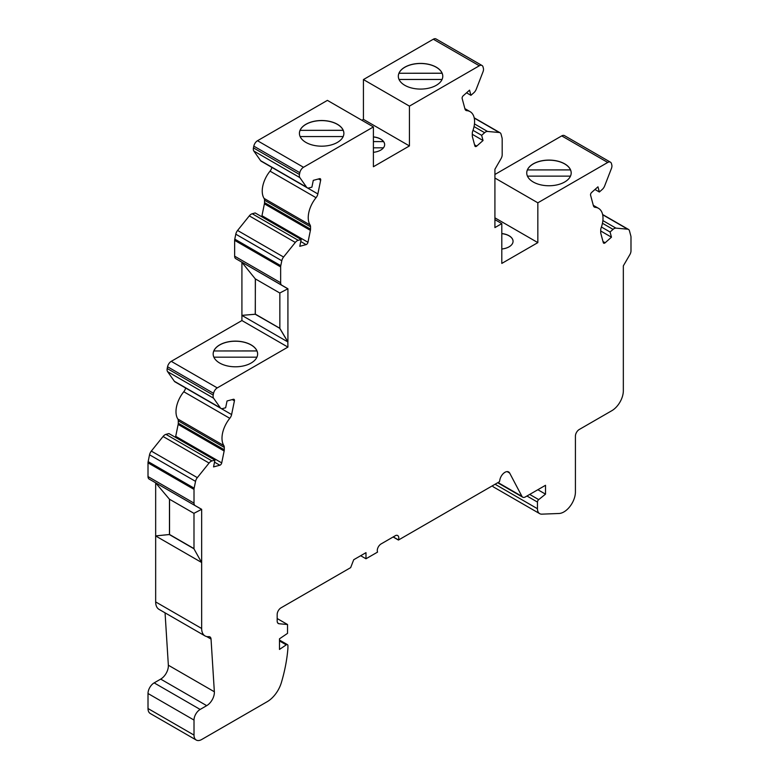 <?xml version="1.0" encoding="UTF-8"?>
<svg xmlns="http://www.w3.org/2000/svg" width="779" height="779" viewBox="0 0 779 779"><rect width="100%" height="100%" fill="white"/><g stroke="black" fill="none" stroke-linecap="round" stroke-linejoin="round"><path stroke-width="1.17" d="M393.122 536.984L398.429 540.051L499.475 481.704L499.884 479.737A7.391 4.265 -60 0 1 503.565 473.32A7.391 4.265 -60 0 1 508.629 471.957A7.391 4.265 -60 0 1 509.661 473.048L521.93 496.359A5.424 3.126 120 0 0 522.699 497.177A5.424 3.126 120 0 0 525.406 496.905L545.514 485.298L545.514 494.149L538.698 499.621A2.171 1.256 120 0 0 537.452 502.075L537.452 508.716A10.789 6.232 120 0 0 539.691 513.653A10.789 6.232 120 0 0 541.863 514.15L559.059 513.488A16.262 9.387 120 0 0 563.918 511.92A16.262 9.387 120 0 0 575.418 492.007L575.418 436.143A5.424 3.126 -60 0 1 579.245 429.502L611.836 410.689A16.262 9.387 120 0 0 623.336 390.766L623.336 265.853L629.851 254.645A5.424 3.126 120 0 0 630.99 250.848L630.99 237.118A5.424 3.126 120 0 0 630.854 236.047L629.461 230.837A5.424 3.126 120 0 0 628.468 229.425A5.424 3.126 120 0 0 627.67 229.182L615.936 228.14A5.424 3.126 120 0 0 613.034 229.377L610.064 232.006L611.457 237.186L605.156 242.766A2.171 1.256 -60 0 1 604.767 243.058A2.171 1.256 -60 0 1 603.676 243.165A2.171 1.256 -60 0 1 603.287 242.6L600.852 233.515A5.424 3.126 -60 0 1 600.716 232.444L600.716 230.078A5.424 3.126 -60 0 1 601.174 227.711A21.685 12.522 120 0 0 598.515 208.334A21.685 12.522 120 0 0 595.214 207.341A5.424 3.126 -60 0 1 594.387 207.087A5.424 3.126 -60 0 1 593.394 205.675L590.579 195.208A2.171 1.256 -60 0 1 591.67 192.413L597.96 186.824L599.353 192.014L602.313 189.385A5.424 3.126 120 0 0 604.64 185.977L611.418 168.517A5.424 3.126 120 0 0 611.797 164.934L611.447 163.6A5.424 3.126 120 0 0 610.454 162.188A5.424 3.126 120 0 0 607.737 162.451L537.841 202.813L537.841 242.62L501.803 263.419L501.803 223.612L494.918 227.595L494.918 169.247L501.063 158.604A5.424 3.126 120 0 0 502.182 154.826L502.182 139.013A5.424 3.126 120 0 0 502.056 137.941L501.043 134.163A5.424 3.126 120 0 0 500.05 132.751A5.424 3.126 120 0 0 499.261 132.508L487.518 131.456A5.424 3.126 120 0 0 484.616 132.693L481.646 135.322L483.038 140.512L476.748 146.092A2.171 1.256 -60 0 1 476.349 146.374A2.171 1.256 -60 0 1 475.258 146.491A2.171 1.256 -60 0 1 474.869 145.926L472.434 136.841A5.424 3.126 -60 0 1 472.298 135.77L472.298 133.394A5.424 3.126 -60 0 1 472.756 131.038A21.685 12.522 120 0 0 470.097 111.65A21.685 12.522 120 0 0 466.796 110.657A5.424 3.126 -60 0 1 465.969 110.414A5.424 3.126 -60 0 1 464.975 109.002L462.161 98.524A2.171 1.256 -60 0 1 463.252 95.729L469.542 90.15L470.935 95.33L473.895 92.701A5.424 3.126 120 0 0 476.222 89.303L482.999 71.834A5.424 3.126 120 0 0 483.379 68.26L483.029 66.916A5.424 3.126 120 0 0 482.035 65.504A5.424 3.126 120 0 0 479.319 65.777L409.433 106.129L409.433 145.936L373.404 166.735L373.404 126.928L303.508 167.281A5.424 3.126 120 0 0 299.808 172.695L299.448 174.447A5.424 3.126 120 0 0 299.837 177.593L306.605 187.223A5.424 3.126 120 0 0 307.218 187.788A5.424 3.126 120 0 0 308.932 187.943L311.902 187.155L313.285 180.368L319.585 178.673A2.171 1.256 -60 0 1 320.266 178.742A2.171 1.256 -60 0 1 320.666 180.222L317.861 193.942A5.424 3.126 -60 0 1 316.04 197.7A21.685 12.522 120 0 0 310.071 224.956A5.424 3.126 -60 0 1 310.529 226.796L310.529 229.162A5.424 3.126 -60 0 1 310.402 230.389L307.968 242.279A2.171 1.256 -60 0 1 306.488 244.45A2.171 1.256 -60 0 1 306.089 244.616L299.798 246.3L301.181 239.513L298.221 240.312A5.424 3.126 120 0 0 295.309 242.435L283.575 257.031A5.424 3.126 120 0 0 281.794 260.751L280.781 265.688A5.424 3.126 120 0 0 280.644 266.915L280.644 282.738A5.424 3.126 120 0 0 281.774 285.211L287.918 288.766L287.918 341.884L279.856 328.378L255.249 314.258L241.841 315.368L287.841 341.923L279.788 328.426M501.803 233.661A13.555 7.829 180 0 1 509.086 235.842A13.555 7.829 180 0 1 513.059 241.334M501.803 233.573A13.555 7.829 180 0 1 509.086 235.755A13.555 7.829 180 0 1 513.059 241.286A13.555 7.829 180 0 1 501.803 248.998M287.841 341.923L287.918 347.103L217.263 387.893A5.424 3.126 120 0 0 213.553 393.317L213.203 395.07A5.424 3.126 120 0 0 213.582 398.205L220.36 407.845A5.424 3.126 120 0 0 220.963 408.41A5.424 3.126 120 0 0 222.687 408.556L225.647 407.768L227.04 400.981L233.33 399.296A2.171 1.256 -60 0 1 234.021 399.354A2.171 1.256 -60 0 1 234.421 400.834L231.606 414.555A5.424 3.126 -60 0 1 229.795 418.313A21.685 12.522 120 0 0 223.826 445.569A5.424 3.126 -60 0 1 224.284 447.409L224.284 449.775A5.424 3.126 -60 0 1 224.148 451.002L221.713 462.892A2.171 1.256 -60 0 1 220.233 465.063A2.171 1.256 -60 0 1 219.844 465.229L213.543 466.913L214.936 460.126L211.966 460.925A5.424 3.126 120 0 0 209.064 463.047L197.33 477.644A5.424 3.126 120 0 0 195.539 481.364L194.146 488.18A5.424 3.126 120 0 0 194.01 489.397L194.01 503.127A5.424 3.126 120 0 0 195.139 505.61A5.424 3.126 120 0 0 195.149 505.62L201.664 509.31L201.664 628.478A16.262 9.387 120 0 0 205.033 635.927A16.262 9.387 120 0 0 208.704 636.657A5.424 3.126 -60 0 1 209.931 636.901A5.424 3.126 -60 0 1 211.041 639.072L214.352 691.771A10.838 6.261 -60 0 1 206.698 705.657L200.145 709.445A8.676 5.005 120 0 0 194.01 720.069L194.01 735.084A10.838 6.261 120 0 0 196.259 740.05A10.838 6.261 120 0 0 201.683 739.514L267.207 701.684A21.685 12.522 120 0 0 281.394 682.531A130.297 75.232 120 0 0 287.879 648.79A10.838 6.261 120 0 0 287.918 647.894L287.918 645.655A2.171 1.256 120 0 0 287.47 644.661A2.171 1.256 120 0 0 286.253 644.856L279.486 649.443L279.486 638.819L287.529 633.366L287.529 624.505L279.096 623.755A5.424 3.126 -60 0 1 278.307 623.512A5.424 3.126 -60 0 1 277.178 621.029L277.178 614.475A5.424 3.126 -60 0 1 281.015 607.834L350.657 567.628L353.715 559.731L365.984 552.652L365.984 558.777L377.562 552.097A5.424 3.126 -60 0 1 381.097 543.927L395.751 535.465A5.346 3.087 -60 0 1 397.679 535.543A5.346 3.087 -60 0 1 398.468 539.935A21.695 12.522 120 0 0 398.429 540.051M300.09 130.307A22.231 12.834 180 0 1 315.729 121.066A22.231 12.834 180 0 1 337.365 124.367A22.231 12.834 180 0 1 343.208 130.307L300.09 130.356A22.231 12.834 0 0 0 299.418 133.413M337.365 124.27A22.231 12.834 0 0 0 313.139 121.495A22.231 12.834 0 0 0 299.418 133.345A22.231 12.834 0 0 0 305.933 142.421A22.231 12.834 0 0 0 330.16 145.206A22.231 12.834 0 0 0 343.88 133.345A22.231 12.834 0 0 0 337.365 124.27M398.994 73.207A22.231 12.834 180 0 1 414.632 63.966A22.231 12.834 180 0 1 436.269 67.267A22.231 12.834 180 0 1 442.102 73.207L398.994 73.255A22.231 12.834 0 0 0 398.322 76.313M436.269 67.179A22.231 12.834 0 0 0 412.042 64.394A22.231 12.834 0 0 0 398.322 76.245A22.231 12.834 0 0 0 404.837 85.32A22.231 12.834 0 0 0 429.054 88.105A22.231 12.834 0 0 0 442.774 76.245A22.231 12.834 0 0 0 436.269 67.179M527.412 169.88A22.231 12.834 180 0 1 543.051 160.649A22.231 12.834 180 0 1 564.687 163.941A22.231 12.834 180 0 1 570.52 169.88L527.412 169.929A22.231 12.834 -0 0 0 526.74 172.996M564.687 163.853A22.231 12.834 -0 0 0 540.46 161.068A22.231 12.834 -0 0 0 526.74 172.928A22.231 12.834 -0 0 0 533.255 182.004A22.231 12.834 -0 0 0 557.472 184.779A22.231 12.834 -0 0 0 571.192 172.928A22.231 12.834 -0 0 0 564.687 163.853M213.845 350.92A22.231 12.834 180 0 1 229.484 341.679A22.231 12.834 180 0 1 251.12 344.98A22.231 12.834 180 0 1 256.953 350.92L213.845 350.969A22.231 12.834 -0 0 0 213.173 354.026M251.12 344.893A22.231 12.834 -0 0 0 226.893 342.108A22.231 12.834 -0 0 0 213.173 353.968A22.231 12.834 -0 0 0 219.678 363.033A22.231 12.834 -0 0 0 243.905 365.818A22.231 12.834 -0 0 0 257.625 353.968A22.231 12.834 -0 0 0 251.12 344.893M373.404 136.977A13.555 7.829 180 0 1 380.688 139.159A13.555 7.829 180 0 1 383.521 141.564A13.555 7.829 180 0 1 384.651 144.67M373.404 136.89A13.555 7.829 180 0 1 380.688 139.071A13.555 7.829 180 0 1 384.651 144.602A13.555 7.829 180 0 1 373.404 152.314M373.404 141.603L383.521 141.603L373.404 141.564M373.404 147.825L383.453 147.825M169.384 534.579L193.913 548.747L201.586 562.467L155.586 535.913L169.462 534.54L169.462 499.212M155.586 535.913L169.54 534.491L169.54 499.251M201.586 562.467L193.913 548.747M193.913 513.332L169.384 499.164L155.586 482.795L201.586 509.349L193.913 513.332M241.841 315.368L255.327 314.219L255.327 278.892M255.249 314.258L255.405 278.931M241.841 262.25L255.249 278.843L279.788 293.011L287.841 288.805L241.918 262.202L287.841 288.805M193.99 548.611L169.54 534.491M193.99 513.293L193.99 548.698M279.856 328.29L255.405 314.171M279.856 292.972L279.856 328.378M257.625 354.026A22.231 12.834 -0 0 0 256.953 350.969L213.845 350.969M256.914 357.181L213.884 357.181M571.192 172.996A22.231 12.834 -0 0 0 570.52 169.929L527.412 169.929M570.481 176.142L527.451 176.142M442.774 76.313A22.231 12.834 0 0 0 442.102 73.255L398.994 73.255M442.063 79.468L399.033 79.468M343.88 133.413A22.231 12.834 0 0 0 343.208 130.356L300.09 130.356M343.169 136.568L300.129 136.568M360.677 555.719L365.984 558.777M175.363 437.282A2.171 1.256 120 0 0 175.713 436.337L178.148 424.438A5.424 3.126 120 0 0 178.284 423.221L178.284 420.845A5.424 3.126 120 0 0 177.826 419.014L223.826 445.569M177.826 419.014A21.685 12.522 120 0 1 183.786 391.749A5.424 3.126 120 0 0 185.606 387.991L231.606 414.555M261.617 216.669A2.171 1.256 120 0 0 261.968 215.725L264.402 203.825A5.424 3.126 120 0 0 264.529 202.608L264.529 200.232A5.424 3.126 120 0 0 264.071 198.402L310.071 224.956M264.071 198.402A21.685 12.522 120 0 1 270.04 171.137A5.424 3.126 120 0 0 271.861 167.378L317.861 193.942M155.664 535.952L155.664 601.924A16.262 9.387 120 0 0 159.033 609.363L205.033 635.927M241.918 262.348L241.918 315.32M241.918 315.407L241.918 320.549L287.918 347.103M165.06 612.849L168.352 665.217A10.838 6.261 -60 0 1 160.698 679.103L154.145 682.881A8.676 5.005 120 0 0 148.01 693.505L148.01 708.53A10.838 6.261 120 0 0 150.259 713.496L196.259 740.05M277.178 618.536L287.529 624.505M537.851 489.718L545.514 494.149M492.367 485.814A10.789 6.232 120 0 0 493.691 487.089L539.691 513.653M601.427 227.01L610.064 232.006M600.716 230.983L611.457 237.186M594.971 189.482L599.353 192.014M610.454 162.188L564.454 135.624A5.424 3.126 120 0 0 561.737 135.897L494.918 174.477M494.918 178.031L537.841 202.813M494.918 217.838L537.841 242.62M494.918 219.639L501.803 223.612M473.009 130.336L481.646 135.322M472.298 134.309L483.038 140.512M466.553 92.808L470.935 95.33M482.035 65.504L436.036 38.95A5.424 3.126 120 0 0 433.319 39.223L363.433 79.565L409.433 106.129M363.433 79.565L363.433 119.372L409.433 145.936M363.433 119.372L361.875 120.278M307.218 187.788L261.218 161.234A5.424 3.126 120 0 1 260.605 160.669L253.827 151.029A5.424 3.126 120 0 1 253.448 147.893L253.808 146.14A5.424 3.126 120 0 1 257.508 140.726L327.404 100.374L373.404 126.928M281.774 285.211L235.774 258.657A5.424 3.126 120 0 1 234.645 256.174L234.645 240.351A5.424 3.126 120 0 1 234.781 239.134L235.794 234.187A5.424 3.126 120 0 1 237.576 230.467L249.309 215.871A5.424 3.126 120 0 1 252.221 213.748L255.181 212.959L301.181 239.513M241.918 320.549L171.263 361.339A5.424 3.126 120 0 0 167.553 366.753L167.203 368.506A5.424 3.126 120 0 0 167.582 371.641L174.36 381.282A5.424 3.126 120 0 0 174.963 381.846L220.963 408.41M149.14 479.056A5.424 3.126 120 0 0 149.149 479.066L195.12 505.6L149.14 479.056A5.424 3.126 120 0 1 148.01 476.573L148.01 462.843A5.424 3.126 120 0 1 148.146 461.626L149.539 454.8A5.424 3.126 120 0 1 151.33 451.09L163.064 436.483A5.424 3.126 120 0 1 165.966 434.361L168.936 433.572L214.936 460.126M155.664 482.883L155.664 535.864M300.772 241.539L306.089 244.616M214.517 462.161L219.844 465.229M175.713 436.337L221.713 462.892M178.148 424.438L224.148 451.002M178.284 423.221L224.284 449.775M178.284 420.845L224.284 447.409M183.786 391.749L229.795 418.313M232.249 399.578L234.421 400.834M602.995 241.519L605.156 242.766M593.754 206.503L595.214 207.341M474.577 144.836L476.748 146.092M465.336 109.82L466.796 110.657M261.968 215.725L307.968 242.279M264.402 203.825L310.402 230.389M264.529 202.608L310.529 229.162M264.529 200.232L310.529 226.796M270.04 171.137L316.04 197.7M318.494 178.966L320.666 180.222M155.664 601.924L201.664 628.478M206.659 636.54L211.041 639.072M168.352 665.217L214.352 691.771M160.698 679.103L206.698 705.657M154.145 682.881L200.145 709.445M148.01 693.505L194.01 720.069M148.01 708.53L194.01 735.084M279.486 640.951L286.253 644.856M277.694 622.947L279.096 623.755M393.239 536.916L398.468 539.935M507.168 471.607L509.661 473.048M498.024 482.552L521.93 496.359M529.701 494.422L538.698 499.621M526.955 496.009L537.452 502.075M495.084 484.246L537.452 508.716M602.673 214.751L627.67 229.182M602.888 220.593L615.936 228.14M602.459 223.271L613.034 229.377M561.737 135.897L607.737 162.451M474.255 118.067L499.261 132.508M474.469 123.919L487.518 131.456M474.041 126.597L484.616 132.693M433.319 39.223L479.319 65.777M257.508 140.726L303.508 167.281M253.808 146.14L299.808 172.695M253.448 147.893L299.448 174.447M253.827 151.029L299.837 177.593M260.605 160.669L306.605 187.223M252.221 213.748L298.221 240.312M249.309 215.871L295.309 242.435M237.576 230.467L283.575 257.031M235.794 234.187L281.794 260.751M234.781 239.134L280.781 265.688M234.645 240.351L280.644 266.915M234.645 256.174L280.644 282.738M171.263 361.339L217.263 387.893M167.553 366.753L213.553 393.317M167.203 368.506L213.203 395.07M167.582 371.641L213.582 398.205M174.36 381.282L220.36 407.845M165.966 434.361L211.966 460.925M163.064 436.483L209.064 463.047M151.33 451.09L197.33 477.644M149.539 454.8L195.539 481.364M148.146 461.626L194.146 488.18M148.01 462.843L194.01 489.397M148.01 476.573L194.01 503.127M287.47 644.661L279.486 640.056M522.699 497.177L497.693 482.737M628.468 229.425L602.615 214.507M598.515 208.334L593.296 205.315M500.05 132.751L474.197 117.824M470.097 111.65L464.878 108.632"/></g></svg>
